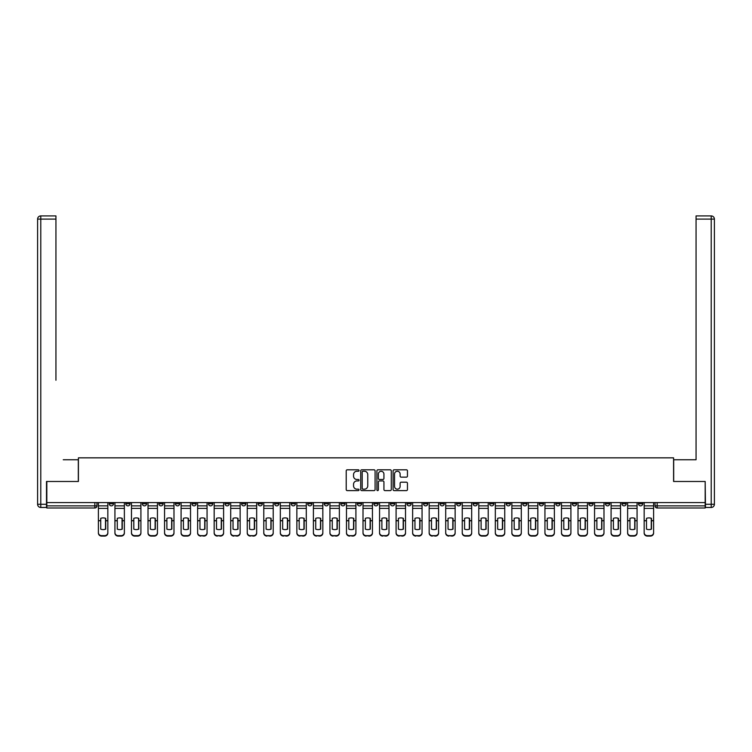 <?xml version="1.0" encoding="UTF-8"?>
<svg xmlns="http://www.w3.org/2000/svg" width="752" height="752" viewBox="0 0 752 752"><rect width="100%" height="100%" fill="white"/><g stroke="black" fill="none" stroke-linecap="round" stroke-linejoin="round"><path stroke-width="1.13" d="M359.042 470.536A0.724 0.724 0 0 0 358.309 469.803L347.255 469.803A1.043 1.043 0 0 0 346.211 470.846L346.211 489.58A1.043 1.043 0 0 0 347.255 490.614L358.309 490.614A0.724 0.724 0 0 0 359.042 489.89A0.724 0.724 0 0 0 358.309 489.167L356.88 489.167A3.328 3.328 0 0 1 353.553 485.83L353.553 484.269A3.328 3.328 0 0 1 356.88 480.942L358.309 480.942A0.724 0.724 0 0 0 359.042 480.208A0.724 0.724 0 0 0 358.309 479.485L356.88 479.485A3.328 3.328 0 0 1 353.553 476.157L353.553 474.597A3.328 3.328 0 0 1 356.88 471.26L358.309 471.26A0.724 0.724 0 0 0 359.042 470.536M555.803 502.58L555.803 503.746L560.043 503.746A2.124 2.124 0 0 1 557.918 505.87A2.124 2.124 0 0 1 555.803 503.746L555.803 502.58M539.259 502.58L539.259 503.746L543.508 503.746A2.124 2.124 0 0 1 541.384 505.87A2.124 2.124 0 0 1 539.259 503.746L539.259 502.58M440.033 502.58L440.033 503.746L444.272 503.746A2.124 2.124 0 0 1 442.157 505.87A2.124 2.124 0 0 1 440.033 503.746L440.033 502.58M423.498 502.58L423.498 503.746L427.738 503.746A2.124 2.124 0 0 1 425.613 505.87A2.124 2.124 0 0 1 423.498 503.746L423.498 502.58M406.954 502.58L406.954 503.746L411.194 503.746A2.124 2.124 0 0 1 409.079 505.87A2.124 2.124 0 0 1 406.954 503.746L406.954 502.58M373.876 502.58L373.876 503.746L378.124 503.746A2.124 2.124 0 0 1 376 505.87A2.124 2.124 0 0 1 373.876 503.746L373.876 502.58M340.806 503.746L340.806 502.58L340.806 503.746A2.124 2.124 0 0 0 342.921 505.87A2.124 2.124 0 0 1 340.806 503.746L345.046 503.746A2.124 2.124 0 0 1 342.921 505.87A2.124 2.124 0 0 0 345.046 503.746L345.046 502.58L345.046 503.746M324.262 503.746L324.262 502.58L324.262 503.746A2.124 2.124 0 0 0 326.387 505.87A2.124 2.124 0 0 1 324.262 503.746L328.502 503.746A2.124 2.124 0 0 1 326.387 505.87M307.728 503.746L307.728 502.58L307.728 503.746A2.124 2.124 0 0 0 309.843 505.87A2.124 2.124 0 0 1 307.728 503.746L311.967 503.746A2.124 2.124 0 0 1 309.843 505.87A2.124 2.124 0 0 0 311.967 503.746L311.967 502.58L311.967 503.746M291.184 502.58L291.184 503.746L295.433 503.746A2.124 2.124 0 0 1 293.308 505.87A2.124 2.124 0 0 1 291.184 503.746L291.184 502.58M274.649 502.58L274.649 503.746L278.889 503.746A2.124 2.124 0 0 1 276.774 505.87A2.124 2.124 0 0 1 274.649 503.746L274.649 502.58M258.115 502.58L258.115 503.746L262.354 503.746A2.124 2.124 0 0 1 260.23 505.87A2.124 2.124 0 0 1 258.115 503.746L258.115 502.58M241.571 503.746L241.571 502.58L241.571 503.746A2.124 2.124 0 0 0 243.695 505.87A2.124 2.124 0 0 1 241.571 503.746L245.81 503.746A2.124 2.124 0 0 1 243.695 505.87M208.492 503.746L208.492 502.58L208.492 503.746A2.124 2.124 0 0 0 210.616 505.87A2.124 2.124 0 0 1 208.492 503.746L212.741 503.746A2.124 2.124 0 0 1 210.616 505.87A2.124 2.124 0 0 0 212.741 503.746L212.741 502.58L212.741 503.746M191.957 503.746L191.957 502.58L191.957 503.746A2.124 2.124 0 0 0 194.082 505.87A2.124 2.124 0 0 1 191.957 503.746L196.197 503.746A2.124 2.124 0 0 1 194.082 505.87A2.124 2.124 0 0 0 196.197 503.746L196.197 502.58L196.197 503.746M175.423 503.746L175.423 502.58L175.423 503.746A2.124 2.124 0 0 0 177.538 505.87A2.124 2.124 0 0 1 175.423 503.746L179.662 503.746A2.124 2.124 0 0 1 177.538 505.87A2.124 2.124 0 0 0 179.662 503.746L179.662 502.58L179.662 503.746M158.879 503.746L158.879 502.58L158.879 503.746A2.124 2.124 0 0 0 161.003 505.87A2.124 2.124 0 0 1 158.879 503.746L163.118 503.746A2.124 2.124 0 0 1 161.003 505.87M142.344 503.746L142.344 502.58L142.344 503.746A2.124 2.124 0 0 0 144.459 505.87A2.124 2.124 0 0 1 142.344 503.746L146.584 503.746A2.124 2.124 0 0 1 144.459 505.87A2.124 2.124 0 0 0 146.584 503.746L146.584 502.58L146.584 503.746M125.8 503.746L125.8 502.58L125.8 503.746A2.124 2.124 0 0 0 127.925 505.87A2.124 2.124 0 0 1 125.8 503.746L130.049 503.746A2.124 2.124 0 0 1 127.925 505.87A2.124 2.124 0 0 0 130.049 503.746L130.049 502.58L130.049 503.746M406.409 477.144A1.043 1.043 0 0 0 407.452 476.101L407.452 470.846A1.043 1.043 0 0 0 406.409 469.803L394.133 469.803A1.043 1.043 0 0 0 393.089 470.846L393.089 489.58A1.043 1.043 0 0 0 394.133 490.614L406.409 490.614A1.043 1.043 0 0 0 407.452 489.58L407.452 483.235A1.043 1.043 0 0 0 406.409 482.192L401.154 482.192A1.043 1.043 0 0 0 400.12 483.235L400.12 486.375A2.782 2.782 0 0 1 397.329 489.167A2.782 2.782 0 0 1 394.546 486.375L394.546 474.051A2.782 2.782 0 0 1 397.329 471.26A2.782 2.782 0 0 1 400.12 474.051L400.12 476.101A1.043 1.043 0 0 0 401.154 477.144L406.409 477.144M49.153 215.918L40.777 215.918L55.939 215.918L49.153 215.918L55.939 215.918L55.939 219.095L40.777 219.095L40.777 504.282L46.502 504.282L46.502 481.487L78.415 481.487L78.415 457.846L673.585 457.846L673.585 481.487L705.179 481.487L705.179 502.58L46.821 502.58L46.821 505.87L96.97 505.87L96.97 502.58L96.97 505.87A2.124 2.124 0 0 1 94.846 507.985L46.821 507.985L46.821 505.87M46.821 481.487L46.821 502.58M375.088 470.846A1.043 1.043 0 0 0 374.045 469.803L361.768 469.803A1.043 1.043 0 0 0 360.725 470.846L360.725 489.58A1.043 1.043 0 0 0 361.768 490.614L374.045 490.614A1.043 1.043 0 0 0 375.088 489.58L375.088 470.846M377.955 469.803L390.232 469.803A1.043 1.043 0 0 1 391.275 470.846L391.275 489.58A1.043 1.043 0 0 1 390.232 490.614L384.977 490.614A1.043 1.043 0 0 1 383.934 489.58L383.934 481.985A1.043 1.043 0 0 0 382.89 480.942L379.412 480.942A1.043 1.043 0 0 0 378.369 481.985L378.369 489.89A0.724 0.724 0 0 1 377.636 490.614A0.724 0.724 0 0 1 376.912 489.89L376.912 470.846A1.043 1.043 0 0 1 377.955 469.803M655.03 502.58L655.03 505.87L705.179 505.87L705.179 507.985L657.154 507.985A2.124 2.124 0 0 1 655.03 505.87A2.124 2.124 0 0 0 657.154 507.985L657.154 502.58M705.179 502.58L705.179 505.87M642.734 502.58L642.734 503.746A2.124 2.124 0 0 1 640.61 505.87A2.124 2.124 0 0 1 638.495 503.746L642.734 503.746M638.495 502.58L638.495 503.746M626.2 502.58L626.2 503.746A2.124 2.124 0 0 1 624.075 505.87A2.124 2.124 0 0 1 621.951 503.746L626.2 503.746M621.951 502.58L621.951 503.746M609.656 502.58L609.656 503.746A2.124 2.124 0 0 1 607.541 505.87A2.124 2.124 0 0 1 605.416 503.746A2.124 2.124 0 0 0 607.541 505.87M605.416 502.58L605.416 503.746L609.656 503.746M593.121 502.58L593.121 503.746A2.124 2.124 0 0 1 590.997 505.87A2.124 2.124 0 0 1 588.882 503.746L593.121 503.746M588.882 502.58L588.882 503.746M576.577 502.58L576.577 503.746A2.124 2.124 0 0 1 574.462 505.87A2.124 2.124 0 0 1 572.338 503.746L576.577 503.746M572.338 502.58L572.338 503.746M560.043 502.58L560.043 503.746M543.508 502.58L543.508 503.746L543.508 502.58M526.964 502.58L526.964 503.746A2.124 2.124 0 0 1 524.849 505.87A2.124 2.124 0 0 1 522.725 503.746L526.964 503.746M522.725 502.58L522.725 503.746M510.429 502.58L510.429 503.746A2.124 2.124 0 0 1 508.305 505.87A2.124 2.124 0 0 1 506.19 503.746L510.429 503.746M506.19 502.58L506.19 503.746M493.885 502.58L493.885 503.746A2.124 2.124 0 0 1 491.77 505.87A2.124 2.124 0 0 1 489.646 503.746L493.885 503.746M489.646 502.58L489.646 503.746M477.351 502.58L477.351 503.746A2.124 2.124 0 0 1 475.226 505.87A2.124 2.124 0 0 1 473.111 503.746L477.351 503.746M473.111 502.58L473.111 503.746M460.816 502.58L460.816 503.746A2.124 2.124 0 0 1 458.692 505.87A2.124 2.124 0 0 1 456.567 503.746L460.816 503.746M456.567 502.58L456.567 503.746M444.272 502.58L444.272 503.746A2.124 2.124 0 0 1 442.157 505.87M427.738 502.58L427.738 503.746M411.194 503.746L411.194 502.58L411.194 503.746A2.124 2.124 0 0 1 409.079 505.87M394.659 502.58L394.659 503.746A2.124 2.124 0 0 1 392.535 505.87A2.124 2.124 0 0 1 390.42 503.746A2.124 2.124 0 0 0 392.535 505.87A2.124 2.124 0 0 0 394.659 503.746L390.42 503.746L390.42 502.58M378.124 503.746L378.124 502.58L378.124 503.746A2.124 2.124 0 0 1 376 505.87M361.58 502.58L361.58 503.746A2.124 2.124 0 0 1 359.465 505.87A2.124 2.124 0 0 1 357.341 503.746A2.124 2.124 0 0 0 359.465 505.87M357.341 502.58L357.341 503.746L361.58 503.746M328.502 502.58L328.502 503.746L328.502 502.58M295.433 503.746L295.433 502.58L295.433 503.746A2.124 2.124 0 0 1 293.308 505.87M278.889 503.746L278.889 502.58L278.889 503.746A2.124 2.124 0 0 1 276.774 505.87M262.354 503.746L262.354 502.58L262.354 503.746A2.124 2.124 0 0 1 260.23 505.87M245.81 502.58L245.81 503.746L245.81 502.58M229.275 503.746L229.275 502.58L229.275 503.746A2.124 2.124 0 0 1 227.151 505.87A2.124 2.124 0 0 1 225.036 503.746L229.275 503.746A2.124 2.124 0 0 1 227.151 505.87M225.036 502.58L225.036 503.746M163.118 502.58L163.118 503.746L163.118 502.58M113.505 502.58L113.505 503.746A2.124 2.124 0 0 1 111.39 505.87A2.124 2.124 0 0 1 109.266 503.746A2.124 2.124 0 0 0 111.39 505.87A2.124 2.124 0 0 0 113.505 503.746L113.505 502.58M109.266 502.58L109.266 503.746L113.505 503.746M94.846 502.58L94.846 507.985A2.124 2.124 0 0 0 96.97 505.87M362.915 471.26A0.724 0.724 0 0 0 362.182 471.993L362.182 488.433A0.724 0.724 0 0 0 362.915 489.167L364.419 489.167A3.328 3.328 0 0 0 367.756 485.83L367.756 474.597A3.328 3.328 0 0 0 364.419 471.26L362.915 471.26M383.934 474.098A2.782 2.782 0 0 0 381.151 471.316A2.782 2.782 0 0 0 378.369 474.098L378.369 478.441A1.043 1.043 0 0 0 379.412 479.485L382.89 479.485A1.043 1.043 0 0 0 383.934 478.441L383.934 474.098M105.506 529.229L105.506 518.26M103.118 517.902A6.571 5.781 180 0 1 105.506 518.335M98.399 521.211L98.399 532.632A3.177 3.017 0 0 0 101.576 535.65L104.65 535.65A3.177 3.017 0 0 0 107.837 532.632L107.837 533.065A3.177 3.017 180 0 1 104.65 536.082L104.65 535.65M103.118 529.615A6.571 6.232 180 0 0 105.506 529.145M105.712 520.779L105.712 518.335A6.571 5.781 180 0 0 103.221 517.902A6.571 5.781 180 0 0 100.73 518.335L100.73 529.145A6.571 6.232 180 0 0 105.712 529.145L105.712 520.779L107.837 520.779L107.837 533.065M107.837 502.58L107.837 520.779M98.399 502.58L98.399 533.065A3.177 3.017 180 0 0 101.576 536.082L104.65 536.082M122.04 529.229L122.04 518.26M119.653 517.902A6.571 5.781 180 0 1 122.04 518.335M114.934 521.211L114.934 532.632A3.177 3.017 0 0 0 118.12 535.65L121.194 535.65A3.177 3.017 0 0 0 124.371 532.632L124.371 533.065A3.177 3.017 180 0 1 121.194 536.082L121.194 535.65M119.653 529.615A6.571 6.232 180 0 0 122.04 529.145M138.575 529.229L138.575 518.26M136.197 517.902A6.571 5.781 180 0 1 138.575 518.335M131.478 521.211L131.478 532.632A3.177 3.017 0 0 0 134.655 535.65L137.729 535.65A3.177 3.017 0 0 0 140.915 532.632L140.915 533.065A3.177 3.017 180 0 1 137.729 536.082L137.729 535.65M136.197 529.615A6.571 6.232 180 0 0 138.575 529.145M78.311 481.487L78.311 459.754L63.253 459.754M55.939 219.095L55.939 380.239M46.502 504.282L46.502 507.459L40.777 507.459A3.177 3.177 0 0 1 37.6 504.282L37.6 219.095A3.177 3.177 0 0 1 40.777 215.918A3.177 3.177 0 0 0 37.6 219.095A3.177 3.177 0 0 1 40.777 215.918A3.177 3.177 0 0 0 37.6 219.095L40.777 219.095L40.777 215.918M688.747 459.754L696.061 459.754L696.061 215.918L711.223 215.918L696.061 215.918M673.689 481.487L673.689 459.754L696.061 459.754L696.061 380.239M705.498 504.282L711.223 504.282L711.223 219.095L714.4 219.095A3.177 3.177 0 0 0 711.223 215.918A3.177 3.177 0 0 1 714.4 219.095L714.4 504.282A3.177 3.177 0 0 1 711.223 507.459L705.498 507.459L705.179 481.487M711.223 507.459A3.177 3.177 0 0 0 714.4 504.282L711.223 504.282L711.223 507.459M122.256 520.779L122.256 518.335A6.571 5.781 180 0 0 119.765 517.902A6.571 5.781 180 0 0 117.274 518.335L117.274 529.145A6.571 6.232 180 0 0 122.256 529.145L122.256 520.779L124.371 520.779L124.371 533.065M124.371 502.58L124.371 520.779M114.934 502.58L114.934 533.065A3.177 3.017 180 0 0 118.12 536.082L121.194 536.082M138.791 520.779L138.791 518.335A6.571 5.781 180 0 0 136.3 517.902A6.571 5.781 180 0 0 133.809 518.335L133.809 529.145A6.571 6.232 180 0 0 138.791 529.145L138.791 520.779L140.915 520.779L140.915 533.065M140.915 502.58L140.915 520.779M131.478 502.58L131.478 533.065A3.177 3.017 180 0 0 134.655 536.082L137.729 536.082M155.119 529.229L155.119 518.26M152.731 517.902A6.571 5.781 180 0 1 155.119 518.335M148.012 521.211L148.012 532.632A3.177 3.017 0 0 0 151.199 535.65L154.273 535.65A3.177 3.017 0 0 0 157.45 532.632L157.45 533.065A3.177 3.017 180 0 1 154.273 536.082L154.273 535.65M152.731 529.615A6.571 6.232 180 0 0 155.119 529.145M171.653 529.229L171.653 518.26M169.275 517.902A6.571 5.781 180 0 1 171.653 518.335M164.556 521.211L164.556 532.632A3.177 3.017 0 0 0 167.734 535.65L170.807 535.65A3.177 3.017 0 0 0 173.985 532.632L173.985 533.065A3.177 3.017 180 0 1 170.807 536.082L170.807 535.65M169.275 529.615A6.571 6.232 180 0 0 171.653 529.145M188.197 529.229L188.197 518.26M185.81 517.902A6.571 5.781 180 0 1 188.197 518.335M181.091 521.211L181.091 532.632A3.177 3.017 0 0 0 184.268 535.65L187.342 535.65A3.177 3.017 0 0 0 190.529 532.632L190.529 533.065A3.177 3.017 180 0 1 187.342 536.082L187.342 535.65M185.81 529.615A6.571 6.232 180 0 0 188.197 529.145M155.326 520.779L155.326 518.335A6.571 5.781 180 0 0 152.835 517.902A6.571 5.781 180 0 0 150.344 518.335L150.344 529.145A6.571 6.232 180 0 0 155.326 529.145L155.326 520.779L157.45 520.779L157.45 533.065M157.45 502.58L157.45 520.779M148.012 502.58L148.012 533.065A3.177 3.017 180 0 0 151.199 536.082L154.273 536.082M171.87 520.779L171.87 518.335A6.571 5.781 180 0 0 169.379 517.902A6.571 5.781 180 0 0 166.888 518.335L166.888 529.145A6.571 6.232 180 0 0 171.87 529.145L171.87 520.779L173.985 520.779L173.985 533.065M173.985 502.58L173.985 520.779M164.556 502.58L164.556 533.065A3.177 3.017 180 0 0 167.734 536.082L170.807 536.082M188.404 520.779L188.404 518.335A6.571 5.781 180 0 0 185.913 517.902A6.571 5.781 180 0 0 183.422 518.335L183.422 529.145A6.571 6.232 180 0 0 188.404 529.145L188.404 520.779L190.529 520.779L190.529 533.065M190.529 502.58L190.529 520.779M181.091 502.58L181.091 533.065A3.177 3.017 180 0 0 184.268 536.082L187.342 536.082M204.948 520.779L204.948 518.335A6.571 5.781 180 0 0 202.457 517.902A6.571 5.781 180 0 0 199.966 518.335L199.966 529.145A6.571 6.232 180 0 0 204.948 529.145L204.948 520.779L207.063 520.779L207.063 533.065A3.177 3.017 180 0 1 203.886 536.082L203.886 535.65A3.177 3.017 0 0 0 207.063 532.632L207.063 533.065M207.063 502.58L207.063 520.779M197.626 502.58L197.626 532.632A3.177 3.017 0 0 0 200.812 535.65L203.886 535.65M200.812 535.65L203.886 536.082M200.812 536.082A3.177 3.017 180 0 1 197.626 533.065L197.626 521.211M221.483 520.779L221.483 518.335A6.571 5.781 180 0 0 218.992 517.902A6.571 5.781 180 0 0 216.501 518.335L216.501 529.145A6.571 6.232 180 0 0 221.483 529.145L221.483 520.779L223.607 520.779L223.607 533.065A3.177 3.017 180 0 1 220.421 536.082L220.421 535.65A3.177 3.017 0 0 0 223.607 532.632L223.607 533.065M223.607 502.58L223.607 520.779M214.17 502.58L214.17 532.632A3.177 3.017 0 0 0 217.347 535.65L220.421 535.65M217.347 535.65L220.421 536.082M217.347 536.082A3.177 3.017 180 0 1 214.17 533.065L214.17 521.211M238.017 520.779L238.017 518.335A6.571 5.781 180 0 0 235.526 517.902A6.571 5.781 180 0 0 233.035 518.335L233.035 529.145A6.571 6.232 180 0 0 238.017 529.145L238.017 520.779L240.142 520.779L240.142 533.065A3.177 3.017 180 0 1 236.965 536.082L236.965 535.65A3.177 3.017 0 0 0 240.142 532.632L240.142 533.065M240.142 502.58L240.142 520.779M230.704 502.58L230.704 532.632A3.177 3.017 0 0 0 233.891 535.65L236.965 535.65M233.891 535.65L236.965 536.082M233.891 536.082A3.177 3.017 180 0 1 230.704 533.065L230.704 521.211M254.561 520.779L254.561 518.335A6.571 5.781 180 0 0 252.07 517.902A6.571 5.781 180 0 0 249.579 518.335L249.579 529.145A6.571 6.232 180 0 0 254.561 529.145L254.561 520.779L256.676 520.779L256.676 533.065A3.177 3.017 180 0 1 253.499 536.082L253.499 535.65A3.177 3.017 0 0 0 256.676 532.632L256.676 533.065M256.676 502.58L256.676 520.779M247.248 502.58L247.248 532.632A3.177 3.017 0 0 0 250.425 535.65L253.499 535.65M250.425 535.65L253.499 536.082M250.425 536.082A3.177 3.017 180 0 1 247.248 533.065L247.248 521.211M271.096 520.779L271.096 518.335A6.571 5.781 180 0 0 268.605 517.902A6.571 5.781 180 0 0 266.114 518.335L266.114 529.145A6.571 6.232 180 0 0 271.096 529.145L271.096 520.779L273.22 520.779L273.22 533.065A3.177 3.017 180 0 1 270.034 536.082L270.034 535.65A3.177 3.017 0 0 0 273.22 532.632L273.22 533.065M273.22 502.58L273.22 520.779M263.783 502.58L263.783 532.632A3.177 3.017 0 0 0 266.96 535.65L270.034 535.65M266.96 535.65L270.034 536.082M266.96 536.082A3.177 3.017 180 0 1 263.783 533.065L263.783 521.211M287.64 520.779L287.64 518.335A6.571 5.781 180 0 0 285.149 517.902A6.571 5.781 180 0 0 282.658 518.335L282.658 529.145A6.571 6.232 180 0 0 287.64 529.145L287.64 520.779L289.755 520.779L289.755 533.065A3.177 3.017 180 0 1 286.578 536.082L286.578 535.65A3.177 3.017 0 0 0 289.755 532.632L289.755 533.065M289.755 502.58L289.755 520.779M280.317 502.58L280.317 532.632A3.177 3.017 0 0 0 283.504 535.65L286.578 535.65M283.504 535.65L286.578 536.082M283.504 536.082A3.177 3.017 180 0 1 280.317 533.065L280.317 521.211M304.175 520.779L304.175 518.335A6.571 5.781 180 0 0 301.684 517.902A6.571 5.781 180 0 0 299.193 518.335L299.193 529.145A6.571 6.232 180 0 0 304.175 529.145L304.175 520.779L306.299 520.779L306.299 533.065A3.177 3.017 180 0 1 303.112 536.082L303.112 535.65A3.177 3.017 0 0 0 306.299 532.632L306.299 533.065M306.299 502.58L306.299 520.779M296.861 502.58L296.861 532.632A3.177 3.017 0 0 0 300.039 535.65L303.112 535.65M300.039 535.65L303.112 536.082M300.039 536.082A3.177 3.017 180 0 1 296.861 533.065L296.861 521.211M320.709 520.779L320.709 518.335A6.571 5.781 180 0 0 318.218 517.902A6.571 5.781 180 0 0 315.727 518.335L315.727 529.145A6.571 6.232 180 0 0 320.709 529.145L320.709 520.779L322.834 520.779L322.834 533.065A3.177 3.017 180 0 1 319.656 536.082L319.656 535.65A3.177 3.017 0 0 0 322.834 532.632L322.834 533.065M322.834 502.58L322.834 520.779M313.396 502.58L313.396 532.632A3.177 3.017 0 0 0 316.583 535.65L319.656 535.65M316.583 535.65L319.656 536.082M316.583 536.082A3.177 3.017 180 0 1 313.396 533.065L313.396 521.211M337.253 520.779L337.253 518.335A6.571 5.781 180 0 0 334.762 517.902A6.571 5.781 180 0 0 332.271 518.335L332.271 529.145A6.571 6.232 180 0 0 337.253 529.145L337.253 520.779L339.368 520.779L339.368 533.065A3.177 3.017 180 0 1 336.191 536.082L336.191 535.65A3.177 3.017 0 0 0 339.368 532.632L339.368 533.065M339.368 502.58L339.368 520.779M329.94 502.58L329.94 532.632A3.177 3.017 0 0 0 333.117 535.65L336.191 535.65M333.117 535.65L336.191 536.082M333.117 536.082A3.177 3.017 180 0 1 329.94 533.065L329.94 521.211M353.788 520.779L353.788 518.335A6.571 5.781 180 0 0 351.297 517.902A6.571 5.781 180 0 0 348.806 518.335L348.806 529.145A6.571 6.232 180 0 0 353.788 529.145L353.788 520.779L355.912 520.779L355.912 533.065A3.177 3.017 180 0 1 352.726 536.082L352.726 535.65A3.177 3.017 0 0 0 355.912 532.632L355.912 533.065M355.912 502.58L355.912 520.779M346.475 502.58L346.475 532.632A3.177 3.017 0 0 0 349.652 535.65L352.726 535.65M349.652 535.65L352.726 536.082M349.652 536.082A3.177 3.017 180 0 1 346.475 533.065L346.475 521.211M370.332 520.779L370.332 518.335A6.571 5.781 180 0 0 367.841 517.902A6.571 5.781 180 0 0 365.35 518.335L365.35 529.145A6.571 6.232 180 0 0 370.332 529.145L370.332 520.779L372.447 520.779L372.447 533.065A3.177 3.017 180 0 1 369.27 536.082L369.27 535.65A3.177 3.017 0 0 0 372.447 532.632L372.447 533.065M372.447 502.58L372.447 520.779M363.009 502.58L363.009 532.632A3.177 3.017 0 0 0 366.196 535.65L369.27 535.65M366.196 535.65L369.27 536.082M366.196 536.082A3.177 3.017 180 0 1 363.009 533.065L363.009 521.211M386.866 520.779L386.866 518.335A6.571 5.781 180 0 0 384.375 517.902A6.571 5.781 180 0 0 381.884 518.335L381.884 529.145A6.571 6.232 180 0 0 386.866 529.145L386.866 520.779L388.991 520.779L388.991 533.065A3.177 3.017 180 0 1 385.804 536.082L385.804 535.65A3.177 3.017 0 0 0 388.991 532.632L388.991 533.065M388.991 502.58L388.991 520.779M379.553 502.58L379.553 532.632A3.177 3.017 0 0 0 382.73 535.65L385.804 535.65M382.73 535.65L385.804 536.082M382.73 536.082A3.177 3.017 180 0 1 379.553 533.065L379.553 521.211M403.401 520.779L403.401 518.335A6.571 5.781 180 0 0 400.91 517.902A6.571 5.781 180 0 0 398.419 518.335L398.419 529.145A6.571 6.232 180 0 0 403.401 529.145L403.401 520.779L405.525 520.779L405.525 533.065A3.177 3.017 180 0 1 402.348 536.082L402.348 535.65A3.177 3.017 0 0 0 405.525 532.632L405.525 533.065M405.525 502.58L405.525 520.779M396.088 502.58L396.088 532.632A3.177 3.017 0 0 0 399.274 535.65L402.348 535.65M399.274 535.65L402.348 536.082M399.274 536.082A3.177 3.017 180 0 1 396.088 533.065L396.088 521.211M419.945 520.779L419.945 518.335A6.571 5.781 180 0 0 417.454 517.902A6.571 5.781 180 0 0 414.963 518.335L414.963 529.145A6.571 6.232 180 0 0 419.945 529.145L419.945 520.779L422.06 520.779L422.06 533.065A3.177 3.017 180 0 1 418.883 536.082L418.883 535.65A3.177 3.017 0 0 0 422.06 532.632L422.06 533.065M422.06 502.58L422.06 520.779M412.632 502.58L412.632 532.632A3.177 3.017 0 0 0 415.809 535.65L418.883 535.65M415.809 535.65L418.883 536.082M415.809 536.082A3.177 3.017 180 0 1 412.632 533.065L412.632 521.211M436.48 520.779L436.48 518.335A6.571 5.781 180 0 0 433.989 517.902A6.571 5.781 180 0 0 431.498 518.335L431.498 529.145A6.571 6.232 180 0 0 436.48 529.145L436.48 520.779L438.604 520.779L438.604 533.065A3.177 3.017 180 0 1 435.417 536.082L435.417 535.65A3.177 3.017 0 0 0 438.604 532.632L438.604 533.065M438.604 502.58L438.604 520.779M429.166 502.58L429.166 532.632A3.177 3.017 0 0 0 432.344 535.65L435.417 535.65M432.344 535.65L435.417 536.082M432.344 536.082A3.177 3.017 180 0 1 429.166 533.065L429.166 521.211M453.024 520.779L453.024 518.335A6.571 5.781 180 0 0 450.533 517.902A6.571 5.781 180 0 0 448.042 518.335L448.042 529.145A6.571 6.232 180 0 0 453.024 529.145L453.024 520.779L455.139 520.779L455.139 533.065A3.177 3.017 180 0 1 451.961 536.082L451.961 535.65A3.177 3.017 0 0 0 455.139 532.632L455.139 533.065M455.139 502.58L455.139 520.779M445.701 502.58L445.701 532.632A3.177 3.017 0 0 0 448.888 535.65L451.961 535.65M448.888 535.65L451.961 536.082M448.888 536.082A3.177 3.017 180 0 1 445.701 533.065L445.701 521.211M204.732 529.229L204.732 518.26M202.344 517.902A6.571 5.781 180 0 1 204.732 518.335M202.344 529.615A6.571 6.232 180 0 0 204.732 529.145M221.267 529.229L221.267 518.26M218.888 517.902A6.571 5.781 180 0 1 221.267 518.335M218.888 529.615A6.571 6.232 180 0 0 221.267 529.145M237.811 529.229L237.811 518.26M235.423 517.902A6.571 5.781 180 0 1 237.811 518.335M235.423 529.615A6.571 6.232 180 0 0 237.811 529.145M254.345 529.229L254.345 518.26M251.967 517.902A6.571 5.781 180 0 1 254.345 518.335M251.967 529.615A6.571 6.232 180 0 0 254.345 529.145M270.889 529.229L270.889 518.26M268.502 517.902A6.571 5.781 180 0 1 270.889 518.335M268.502 529.615A6.571 6.232 180 0 0 270.889 529.145M287.424 529.229L287.424 518.26M285.036 517.902A6.571 5.781 180 0 1 287.424 518.335M285.036 529.615A6.571 6.232 180 0 0 287.424 529.145M303.958 529.229L303.958 518.26M301.58 517.902A6.571 5.781 180 0 1 303.958 518.335M301.58 529.615A6.571 6.232 180 0 0 303.958 529.145M320.502 529.229L320.502 518.26M318.115 517.902A6.571 5.781 180 0 1 320.502 518.335M318.115 529.615A6.571 6.232 180 0 0 320.502 529.145M337.037 529.229L337.037 518.26M334.659 517.902A6.571 5.781 180 0 1 337.037 518.335M334.659 529.615A6.571 6.232 180 0 0 337.037 529.145M353.581 529.229L353.581 518.26M351.193 517.902A6.571 5.781 180 0 1 353.581 518.335M351.193 529.615A6.571 6.232 180 0 0 353.581 529.145M370.116 529.229L370.116 518.26M367.728 517.902A6.571 5.781 180 0 1 370.116 518.335M367.728 529.615A6.571 6.232 180 0 0 370.116 529.145M386.65 529.229L386.65 518.26M384.272 517.902A6.571 5.781 180 0 1 386.65 518.335M384.272 529.615A6.571 6.232 180 0 0 386.65 529.145M403.194 529.229L403.194 518.26M400.807 517.902A6.571 5.781 180 0 1 403.194 518.335M400.807 529.615A6.571 6.232 180 0 0 403.194 529.145M419.729 529.229L419.729 518.26M417.341 517.902A6.571 5.781 180 0 1 419.729 518.335M417.341 529.615A6.571 6.232 180 0 0 419.729 529.145M436.273 529.229L436.273 518.26M433.885 517.902A6.571 5.781 180 0 1 436.273 518.335M433.885 529.615A6.571 6.232 180 0 0 436.273 529.145M452.807 529.229L452.807 518.26M450.42 517.902A6.571 5.781 180 0 1 452.807 518.335M450.42 529.615A6.571 6.232 180 0 0 452.807 529.145M469.342 529.229L469.342 518.26M466.964 517.902A6.571 5.781 180 0 1 469.342 518.335M462.245 521.211L462.245 532.632A3.177 3.017 0 0 0 465.422 535.65L468.496 535.65A3.177 3.017 0 0 0 471.683 532.632L471.683 533.065A3.177 3.017 180 0 1 468.496 536.082L468.496 535.65M466.964 529.615A6.571 6.232 180 0 0 469.342 529.145M485.886 529.229L485.886 518.26M483.498 517.902A6.571 5.781 180 0 1 485.886 518.335M478.78 521.211L478.78 532.632A3.177 3.017 0 0 0 481.966 535.65L485.04 535.65A3.177 3.017 0 0 0 488.217 532.632L488.217 533.065A3.177 3.017 180 0 1 485.04 536.082L485.04 535.65M483.498 529.615A6.571 6.232 180 0 0 485.886 529.145M502.421 529.229L502.421 518.26M500.033 517.902A6.571 5.781 180 0 1 502.421 518.335M495.324 521.211L495.324 532.632A3.177 3.017 0 0 0 498.501 535.65L501.575 535.65A3.177 3.017 0 0 0 504.752 532.632L504.752 533.065A3.177 3.017 180 0 1 501.575 536.082L501.575 535.65M500.033 529.615A6.571 6.232 180 0 0 502.421 529.145M518.965 529.229L518.965 518.26M516.577 517.902A6.571 5.781 180 0 1 518.965 518.335M511.858 521.211L511.858 532.632A3.177 3.017 0 0 0 515.035 535.65L518.109 535.65A3.177 3.017 0 0 0 521.296 532.632L521.296 533.065A3.177 3.017 180 0 1 518.109 536.082L518.109 535.65M516.577 529.615A6.571 6.232 180 0 0 518.965 529.145M469.558 520.779L469.558 518.335A6.571 5.781 180 0 0 467.067 517.902A6.571 5.781 180 0 0 464.576 518.335L464.576 529.145A6.571 6.232 180 0 0 469.558 529.145L469.558 520.779L471.683 520.779L471.683 533.065M471.683 502.58L471.683 520.779M462.245 502.58L462.245 533.065A3.177 3.017 180 0 0 465.422 536.082L468.496 536.082M486.093 520.779L486.093 518.335A6.571 5.781 180 0 0 483.602 517.902A6.571 5.781 180 0 0 481.111 518.335L481.111 529.145A6.571 6.232 180 0 0 486.093 529.145L486.093 520.779L488.217 520.779L488.217 533.065M488.217 502.58L488.217 520.779M478.78 502.58L478.78 533.065A3.177 3.017 180 0 0 481.966 536.082L485.04 536.082M502.637 520.779L502.637 518.335A6.571 5.781 180 0 0 500.146 517.902A6.571 5.781 180 0 0 497.655 518.335L497.655 529.145A6.571 6.232 180 0 0 502.637 529.145L502.637 520.779L504.752 520.779L504.752 533.065M504.752 502.58L504.752 520.779M495.324 502.58L495.324 533.065A3.177 3.017 180 0 0 498.501 536.082L501.575 536.082M519.171 520.779L519.171 518.335A6.571 5.781 180 0 0 516.68 517.902A6.571 5.781 180 0 0 514.189 518.335L514.189 529.145A6.571 6.232 180 0 0 519.171 529.145L519.171 520.779L521.296 520.779L521.296 533.065M521.296 502.58L521.296 520.779M511.858 502.58L511.858 533.065A3.177 3.017 180 0 0 515.035 536.082L518.109 536.082M535.499 529.229L535.499 518.26M533.112 517.902A6.571 5.781 180 0 1 535.499 518.335M528.393 521.211L528.393 532.632A3.177 3.017 0 0 0 531.579 535.65L534.653 535.65A3.177 3.017 0 0 0 537.83 532.632L537.83 533.065A3.177 3.017 180 0 1 534.653 536.082L534.653 535.65M533.112 529.615A6.571 6.232 180 0 0 535.499 529.145M535.715 520.779L535.715 518.335A6.571 5.781 180 0 0 533.224 517.902A6.571 5.781 180 0 0 530.733 518.335L530.733 529.145A6.571 6.232 180 0 0 535.715 529.145L535.715 520.779L537.83 520.779L537.83 533.065M537.83 502.58L537.83 520.779M528.393 502.58L528.393 533.065A3.177 3.017 180 0 0 531.579 536.082L534.653 536.082M552.034 529.229L552.034 518.26M549.656 517.902A6.571 5.781 180 0 1 552.034 518.335M544.937 521.211L544.937 532.632A3.177 3.017 0 0 0 548.114 535.65L551.188 535.65A3.177 3.017 0 0 0 554.374 532.632L554.374 533.065A3.177 3.017 180 0 1 551.188 536.082L551.188 535.65M549.656 529.615A6.571 6.232 180 0 0 552.034 529.145M552.25 520.779L552.25 518.335A6.571 5.781 180 0 0 549.759 517.902A6.571 5.781 180 0 0 547.268 518.335L547.268 529.145A6.571 6.232 180 0 0 552.25 529.145L552.25 520.779L554.374 520.779L554.374 533.065M554.374 502.58L554.374 520.779M544.937 502.58L544.937 533.065A3.177 3.017 180 0 0 548.114 536.082L551.188 536.082M568.578 529.229L568.578 518.26M566.19 517.902A6.571 5.781 180 0 1 568.578 518.335M561.471 521.211L561.471 532.632A3.177 3.017 0 0 0 564.658 535.65L567.732 535.65A3.177 3.017 0 0 0 570.909 532.632L570.909 533.065A3.177 3.017 180 0 1 567.732 536.082L567.732 535.65M566.19 529.615A6.571 6.232 180 0 0 568.578 529.145M568.785 520.779L568.785 518.335A6.571 5.781 180 0 0 566.294 517.902A6.571 5.781 180 0 0 563.803 518.335L563.803 529.145A6.571 6.232 180 0 0 568.785 529.145L568.785 520.779L570.909 520.779L570.909 533.065M570.909 502.58L570.909 520.779M561.471 502.58L561.471 533.065A3.177 3.017 180 0 0 564.658 536.082L567.732 536.082M585.112 529.229L585.112 518.26M582.725 517.902A6.571 5.781 180 0 1 585.112 518.335M578.015 521.211L578.015 532.632A3.177 3.017 0 0 0 581.193 535.65L584.266 535.65A3.177 3.017 0 0 0 587.444 532.632L587.444 533.065A3.177 3.017 180 0 1 584.266 536.082L584.266 535.65M582.725 529.615A6.571 6.232 180 0 0 585.112 529.145M585.329 520.779L585.329 518.335A6.571 5.781 180 0 0 582.838 517.902A6.571 5.781 180 0 0 580.347 518.335L580.347 529.145A6.571 6.232 180 0 0 585.329 529.145L585.329 520.779L587.444 520.779L587.444 533.065M587.444 502.58L587.444 520.779M578.015 502.58L578.015 533.065A3.177 3.017 180 0 0 581.193 536.082L584.266 536.082M601.656 529.229L601.656 518.26M599.269 517.902A6.571 5.781 180 0 1 601.656 518.335M594.55 521.211L594.55 532.632A3.177 3.017 0 0 0 597.727 535.65L600.801 535.65A3.177 3.017 0 0 0 603.988 532.632L603.988 533.065A3.177 3.017 180 0 1 600.801 536.082L600.801 535.65M599.269 529.615A6.571 6.232 180 0 0 601.656 529.145M601.863 520.779L601.863 518.335A6.571 5.781 180 0 0 599.372 517.902A6.571 5.781 180 0 0 596.881 518.335L596.881 529.145A6.571 6.232 180 0 0 601.863 529.145L601.863 520.779L603.988 520.779L603.988 533.065M603.988 502.58L603.988 520.779M594.55 502.58L594.55 533.065A3.177 3.017 180 0 0 597.727 536.082L600.801 536.082M618.191 529.229L618.191 518.26M615.803 517.902A6.571 5.781 180 0 1 618.191 518.335M611.085 521.211L611.085 532.632A3.177 3.017 0 0 0 614.271 535.65L617.345 535.65A3.177 3.017 0 0 0 620.522 532.632L620.522 533.065A3.177 3.017 180 0 1 617.345 536.082L617.345 535.65M615.803 529.615A6.571 6.232 180 0 0 618.191 529.145M618.407 520.779L618.407 518.335A6.571 5.781 180 0 0 615.916 517.902A6.571 5.781 180 0 0 613.425 518.335L613.425 529.145A6.571 6.232 180 0 0 618.407 529.145L618.407 520.779L620.522 520.779L620.522 533.065M620.522 502.58L620.522 520.779M611.085 502.58L611.085 533.065A3.177 3.017 180 0 0 614.271 536.082L617.345 536.082M634.726 529.229L634.726 518.26M632.347 517.902A6.571 5.781 180 0 1 634.726 518.335M627.629 521.211L627.629 532.632A3.177 3.017 0 0 0 630.806 535.65L633.88 535.65A3.177 3.017 0 0 0 637.066 532.632L637.066 533.065A3.177 3.017 180 0 1 633.88 536.082L633.88 535.65M632.347 529.615A6.571 6.232 180 0 0 634.726 529.145M634.942 520.779L634.942 518.335A6.571 5.781 180 0 0 632.451 517.902A6.571 5.781 180 0 0 629.96 518.335L629.96 529.145A6.571 6.232 180 0 0 634.942 529.145L634.942 520.779L637.066 520.779L637.066 533.065M637.066 502.58L637.066 520.779M627.629 502.58L627.629 533.065A3.177 3.017 180 0 0 630.806 536.082L633.88 536.082M651.27 529.229L651.27 518.26M648.882 517.902A6.571 5.781 180 0 1 651.27 518.335M644.163 521.211L644.163 532.632A3.177 3.017 0 0 0 647.35 535.65L650.424 535.65A3.177 3.017 0 0 0 653.601 532.632L653.601 533.065A3.177 3.017 180 0 1 650.424 536.082L650.424 535.65M648.882 529.615A6.571 6.232 180 0 0 651.27 529.145M651.476 520.779L651.476 518.335A6.571 5.781 180 0 0 648.985 517.902A6.571 5.781 180 0 0 646.494 518.335L646.494 529.145A6.571 6.232 180 0 0 651.476 529.145L651.476 520.779L653.601 520.779L653.601 533.065M653.601 502.58L653.601 520.779M644.163 502.58L644.163 533.065A3.177 3.017 180 0 0 647.35 536.082L650.424 536.082M105.712 520.61L107.837 520.61M98.399 520.61L100.73 520.61M98.399 508.39L107.837 508.39M98.399 520.779L100.73 520.779M98.399 505.87L107.837 505.87M40.777 507.459L40.777 504.282L37.6 504.282M711.223 215.918L711.223 219.095L696.061 219.095M122.256 520.61L124.371 520.61M114.934 520.61L117.274 520.61M114.934 508.39L124.371 508.39M114.934 520.779L117.274 520.779M114.934 505.87L124.371 505.87M138.791 520.61L140.915 520.61M131.478 520.61L133.809 520.61M131.478 508.39L140.915 508.39M131.478 520.779L133.809 520.779M131.478 505.87L140.915 505.87M155.326 520.61L157.45 520.61M148.012 520.61L150.344 520.61M148.012 508.39L157.45 508.39M148.012 520.779L150.344 520.779M148.012 505.87L157.45 505.87M171.87 520.61L173.985 520.61M164.556 520.61L166.888 520.61M164.556 508.39L173.985 508.39M164.556 520.779L166.888 520.779M164.556 505.87L173.985 505.87M188.404 520.61L190.529 520.61M181.091 520.61L183.422 520.61M181.091 508.39L190.529 508.39M181.091 520.779L183.422 520.779M181.091 505.87L190.529 505.87M204.948 520.61L207.063 520.61M197.626 520.61L199.966 520.61M197.626 508.39L207.063 508.39M197.626 520.779L199.966 520.779M197.626 505.87L207.063 505.87M221.483 520.61L223.607 520.61M214.17 520.61L216.501 520.61M214.17 508.39L223.607 508.39M214.17 520.779L216.501 520.779M214.17 505.87L223.607 505.87M238.017 520.61L240.142 520.61M230.704 520.61L233.035 520.61M230.704 508.39L240.142 508.39M230.704 520.779L233.035 520.779M230.704 505.87L240.142 505.87M254.561 520.61L256.676 520.61M247.248 520.61L249.579 520.61M247.248 508.39L256.676 508.39M247.248 520.779L249.579 520.779M247.248 505.87L256.676 505.87M271.096 520.61L273.22 520.61M263.783 520.61L266.114 520.61M263.783 508.39L273.22 508.39M263.783 520.779L266.114 520.779M263.783 505.87L273.22 505.87M287.64 520.61L289.755 520.61M280.317 520.61L282.658 520.61M280.317 508.39L289.755 508.39M280.317 520.779L282.658 520.779M280.317 505.87L289.755 505.87M304.175 520.61L306.299 520.61M296.861 520.61L299.193 520.61M296.861 508.39L306.299 508.39M296.861 520.779L299.193 520.779M296.861 505.87L306.299 505.87M320.709 520.61L322.834 520.61M313.396 520.61L315.727 520.61M313.396 508.39L322.834 508.39M313.396 520.779L315.727 520.779M313.396 505.87L322.834 505.87M337.253 520.61L339.368 520.61M329.94 520.61L332.271 520.61M329.94 508.39L339.368 508.39M329.94 520.779L332.271 520.779M329.94 505.87L339.368 505.87M353.788 520.61L355.912 520.61M346.475 520.61L348.806 520.61M346.475 508.39L355.912 508.39M346.475 520.779L348.806 520.779M346.475 505.87L355.912 505.87M370.332 520.61L372.447 520.61M363.009 520.61L365.35 520.61M363.009 508.39L372.447 508.39M363.009 520.779L365.35 520.779M363.009 505.87L372.447 505.87M386.866 520.61L388.991 520.61M379.553 520.61L381.884 520.61M379.553 508.39L388.991 508.39M379.553 520.779L381.884 520.779M379.553 505.87L388.991 505.87M403.401 520.61L405.525 520.61M396.088 520.61L398.419 520.61M396.088 508.39L405.525 508.39M396.088 520.779L398.419 520.779M396.088 505.87L405.525 505.87M419.945 520.61L422.06 520.61M412.632 520.61L414.963 520.61M412.632 508.39L422.06 508.39M412.632 520.779L414.963 520.779M412.632 505.87L422.06 505.87M436.48 520.61L438.604 520.61M429.166 520.61L431.498 520.61M429.166 508.39L438.604 508.39M429.166 520.779L431.498 520.779M429.166 505.87L438.604 505.87M453.024 520.61L455.139 520.61M445.701 520.61L448.042 520.61M445.701 508.39L455.139 508.39M445.701 520.779L448.042 520.779M445.701 505.87L455.139 505.87M469.558 520.61L471.683 520.61M462.245 520.61L464.576 520.61M462.245 508.39L471.683 508.39M462.245 520.779L464.576 520.779M462.245 505.87L471.683 505.87M486.093 520.61L488.217 520.61M478.78 520.61L481.111 520.61M478.78 508.39L488.217 508.39M478.78 520.779L481.111 520.779M478.78 505.87L488.217 505.87M502.637 520.61L504.752 520.61M495.324 520.61L497.655 520.61M495.324 508.39L504.752 508.39M495.324 520.779L497.655 520.779M495.324 505.87L504.752 505.87M519.171 520.61L521.296 520.61M511.858 520.61L514.189 520.61M511.858 508.39L521.296 508.39M511.858 520.779L514.189 520.779M511.858 505.87L521.296 505.87M535.715 520.61L537.83 520.61M528.393 520.61L530.733 520.61M528.393 508.39L537.83 508.39M528.393 520.779L530.733 520.779M528.393 505.87L537.83 505.87M552.25 520.61L554.374 520.61M544.937 520.61L547.268 520.61M544.937 508.39L554.374 508.39M544.937 520.779L547.268 520.779M544.937 505.87L554.374 505.87M568.785 520.61L570.909 520.61M561.471 520.61L563.803 520.61M561.471 508.39L570.909 508.39M561.471 520.779L563.803 520.779M561.471 505.87L570.909 505.87M585.329 520.61L587.444 520.61M578.015 520.61L580.347 520.61M578.015 508.39L587.444 508.39M578.015 520.779L580.347 520.779M578.015 505.87L587.444 505.87M601.863 520.61L603.988 520.61M594.55 520.61L596.881 520.61M594.55 508.39L603.988 508.39M594.55 520.779L596.881 520.779M594.55 505.87L603.988 505.87M618.407 520.61L620.522 520.61M611.085 520.61L613.425 520.61M611.085 508.39L620.522 508.39M611.085 520.779L613.425 520.779M611.085 505.87L620.522 505.87M634.942 520.61L637.066 520.61M627.629 520.61L629.96 520.61M627.629 508.39L637.066 508.39M627.629 520.779L629.96 520.779M627.629 505.87L637.066 505.87M651.476 520.61L653.601 520.61M644.163 520.61L646.494 520.61M644.163 508.39L653.601 508.39M644.163 520.779L646.494 520.779M644.163 505.87L653.601 505.87"/></g></svg>
